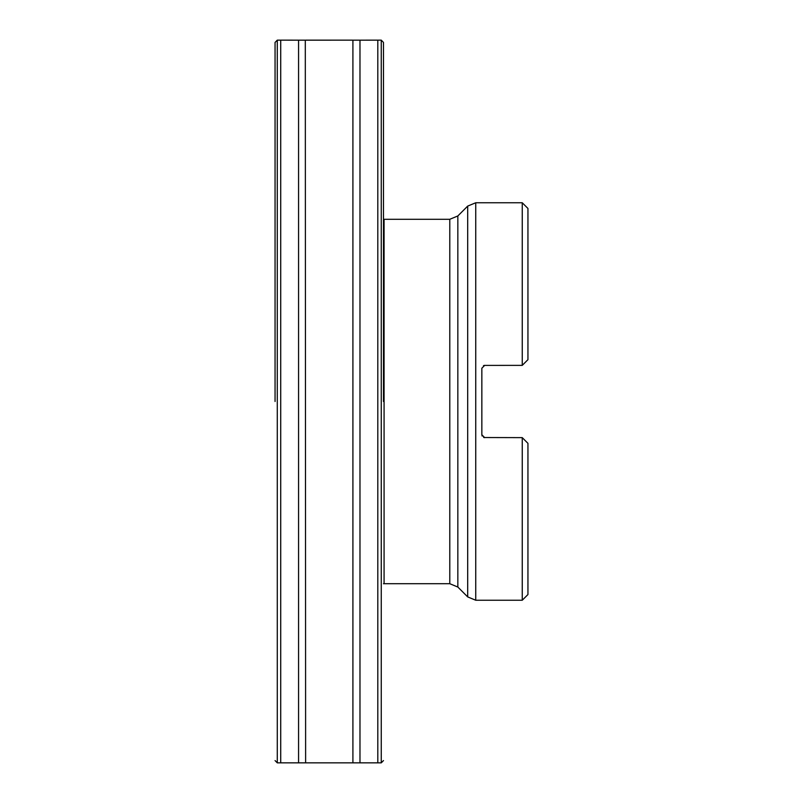 <?xml version="1.0" encoding="UTF-8"?>
<svg xmlns="http://www.w3.org/2000/svg" width="803" height="803" viewBox="0 0 803 803"><rect width="100%" height="100%" fill="white"/><g stroke="black" fill="none" stroke-linecap="round" stroke-linejoin="round"><path stroke-width="1.2" d="M449.79 219.289L384.075 219.289L384.075 583.711L449.79 583.711L449.79 219.289L457.84 215.957L457.84 587.043L467.697 596.91L467.697 206.09L475.747 202.757L475.747 600.242L522.251 600.242L522.251 437.635L483.938 437.535M482.131 436.039L481.85 434.794L484.691 437.635M483.476 365.636L484.691 365.365L481.85 368.206L481.85 434.794M484.239 365.405L522.251 365.365L522.251 202.757L475.747 202.757M527.942 443.326L522.251 437.635L527.942 443.326L527.942 594.551L522.251 600.242M522.251 202.757L527.942 208.449L527.942 359.674L522.251 365.365L527.942 359.674M483.647 437.434L484.199 437.595M377.811 762.85L377.811 40.15L381.254 40.15L381.254 762.85L305.622 762.85L305.301 40.17M359.975 762.83L359.975 40.17L353.24 40.17M383.473 401.5L383.473 42.418L383.473 401.5M275.058 401.5L275.058 42.418L275.058 401.5M280.719 762.85L280.719 40.15L277.286 40.15L277.286 762.85L352.908 762.85L352.908 40.15L305.622 40.15M298.565 762.83L298.565 40.17L352.908 40.15M457.84 215.957L467.697 206.09M384.075 219.289L383.473 219.259M384.075 583.711L383.473 583.741M475.747 600.242L467.697 596.91M449.79 583.711L457.84 587.043M377.811 40.15L359.975 40.17M381.254 40.15L383.473 42.418M381.254 762.85L383.473 760.582M280.719 40.15L298.565 40.17M277.286 40.15L275.058 42.418M277.286 762.85L275.058 760.582"/></g></svg>
